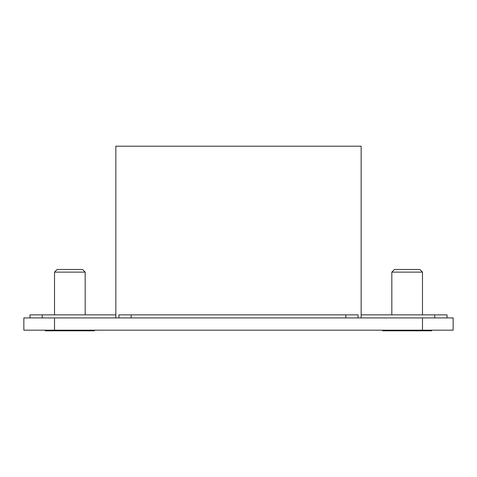 <?xml version="1.0" encoding="UTF-8"?>
<svg xmlns="http://www.w3.org/2000/svg" width="477" height="477" viewBox="0 0 477 477"><rect width="100%" height="100%" fill="white"/><g stroke="black" fill="none" stroke-linecap="round" stroke-linejoin="round"><path stroke-width="0.72" d="M391.82 272.128L422.485 272.128L419.832 269.469L394.479 269.469L391.82 272.128L391.82 314.856M422.485 272.128L422.485 314.856M382.62 330.185L382.62 330.799L431.685 330.799L431.685 330.185M54.515 317.921L23.85 317.921L23.85 330.185L54.515 330.185L54.515 317.921L453.15 317.921L453.15 330.185L54.515 330.185M54.515 272.128L85.18 272.128L82.521 269.469L57.168 269.469L54.515 272.128L54.515 314.856M85.18 272.128L85.18 314.856M45.315 330.185L45.315 330.799L94.38 330.799L94.38 330.185M361.155 317.921L361.155 146.2L115.845 146.2L115.845 317.921M118.91 317.921L118.91 314.856L358.09 314.856L358.09 317.921M115.845 314.856L29.985 314.856L29.985 317.921M447.015 317.921L447.015 314.856L361.155 314.856M422.485 330.185L422.485 317.921M131.175 314.856L131.175 317.921M345.825 314.856L345.825 317.921M42.25 314.856L42.25 317.921M434.75 314.856L434.75 317.921"/></g></svg>
